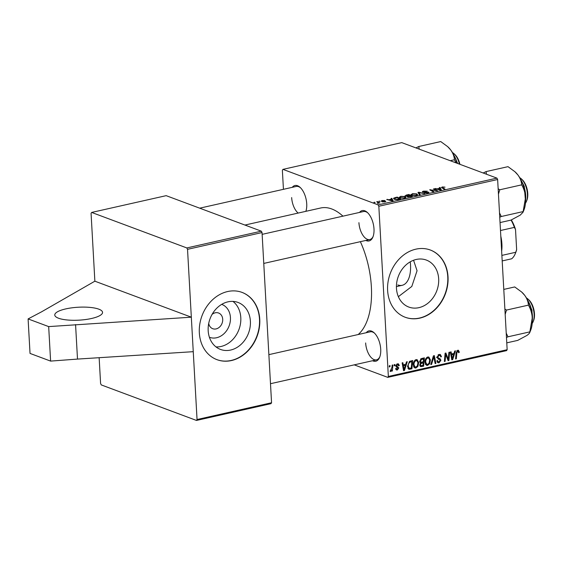 <?xml version="1.0" encoding="UTF-8"?>
<svg xmlns="http://www.w3.org/2000/svg" width="562" height="562" viewBox="0 0 562 562"><rect width="100%" height="100%" fill="white"/><g stroke="black" fill="none" stroke-linecap="round" stroke-linejoin="round"><path stroke-width="0.84" d="M91.522 318.492A23.927 6.477 176.8 0 1 67.342 319.989A23.927 6.477 176.8 0 1 54.774 315.029A23.927 6.477 176.8 0 1 65.803 308.896A23.927 6.477 176.8 0 1 89.983 307.4A23.927 6.477 176.8 0 1 102.551 312.36A23.927 6.477 176.8 0 1 91.522 318.492M232.977 301.408A25.079 20.541 -69.5 0 1 239.848 326.691A25.079 20.541 -69.5 0 1 221.042 346.473A25.079 20.541 -69.5 0 1 216.005 346.909M209.415 337.277A17.562 14.387 110.5 0 0 216.602 337.741A17.562 14.387 110.5 0 0 230.23 321.675A17.562 14.387 110.5 0 0 221.695 304.365M208.72 323.424A8.374 6.856 110.5 0 0 212.731 328.707A8.374 6.856 110.5 0 0 216.103 328.911A8.374 6.856 110.5 0 0 222.601 321.281A8.374 6.856 110.5 0 0 218.583 313.013A8.374 6.856 110.5 0 0 215.204 312.809A8.374 6.856 110.5 0 0 212.092 314.376M227.94 301.843A25.079 20.541 110.5 0 0 208.488 324.695A25.079 20.541 110.5 0 0 220.522 349.445A25.079 20.541 110.5 0 0 230.638 350.049A25.079 20.541 110.5 0 0 250.083 327.196A25.079 20.541 110.5 0 0 238.056 302.454A25.079 20.541 110.5 0 0 227.94 301.843M227.617 291.545A35.891 29.4 110.5 0 0 199.777 324.253A35.891 29.4 110.5 0 0 217.002 359.673A35.891 29.4 110.5 0 0 231.474 360.544A35.891 29.4 110.5 0 0 259.314 327.836A35.891 29.4 110.5 0 0 242.089 292.416A35.891 29.4 110.5 0 0 227.617 291.545M216.869 359.624A35.891 29.4 110.5 0 0 231.214 360.446A35.891 29.4 110.5 0 0 259.04 327.822A35.891 29.4 110.5 0 0 241.962 292.366M438.669 278.808A25.079 20.541 110.5 0 0 426.333 260.065A25.079 20.541 110.5 0 0 396.463 288.313A25.079 20.541 110.5 0 0 408.799 307.056A25.079 20.541 110.5 0 0 438.669 278.808M413.562 260.248L417.06 270.743L411.806 286.451L398.36 296.673M448.026 276.855A35.891 29.4 110.5 0 0 430.366 250.027A35.891 29.4 110.5 0 0 387.618 290.456A35.891 29.4 110.5 0 0 405.272 317.284A35.891 29.4 110.5 0 0 448.026 276.855M405.146 317.235A35.891 29.4 110.5 0 0 447.766 276.757A35.891 29.4 110.5 0 0 430.239 249.978M359.525 212.429A15.553 7.868 77.3 0 1 367.365 212.471A15.553 7.868 77.3 0 1 373.99 228.889A15.553 7.868 77.3 0 1 372.901 237.052A15.553 7.868 77.3 0 1 365.834 240.445M367.808 212.893A14.359 7.264 -102.7 0 0 363.481 211.537L262.138 234.354M366.248 332.718A15.553 7.868 77.3 0 1 374.088 332.753A15.553 7.868 77.3 0 1 380.713 349.178A15.553 7.868 77.3 0 1 379.624 357.334A15.553 7.868 77.3 0 1 372.557 360.727M374.531 333.182A14.359 7.264 -102.7 0 0 370.21 331.826L268.868 354.643M292.261 187.336A15.553 7.868 77.3 0 1 300.101 187.371A15.553 7.868 77.3 0 1 306.726 203.795A15.553 7.868 77.3 0 1 305.868 211.333M300.544 187.799A14.359 7.264 -102.7 0 0 296.216 186.444L199.7 208.172M360.368 241.674A66.997 33.896 77.3 0 1 371.37 286.803A66.997 33.896 77.3 0 1 358.184 334.531M94.866 281.19L191.326 317.179L48.676 326.599L28.1 318.921L41.483 311.868L94.866 281.19L91.072 213.342L91.655 212.436L186.83 247.94L261.33 231.172L262.04 232.556L187.532 249.331L186.83 247.94M197.051 419.526L271.558 402.75L270.975 403.664L196.475 420.439L197.051 419.526L187.532 249.331M373.892 202.362L375.114 202.475L373.892 202.362M385.567 201.674L385.539 201.182L384.935 201.87L382.272 201.877L384.879 201.372L381.191 201.252L381.97 200.515L384.829 200.529L381.886 201.077L385.827 201.414M382.343 200.669L381.9 201.386M384.57 201.948L384.879 201.372M391.047 198.505L391.833 198.323L393.063 200.739L392.171 200.943L386.705 199.482L388.904 199.721L391.405 199.159L391.047 198.505M405.497 196.089L406.122 195.105L408.946 194.473L412.262 196.419L407.415 196.855L407.288 196.229L405.069 195.709M407.415 196.855L407.288 196.229L407.317 196.819M417.98 192.436L418.915 192.232L424.493 193.665L418.971 192.597L420.193 194.635L419.4 194.81L417.98 192.436M433.471 188.951L434.208 188.783L437.51 190.736L430.899 189.935L433.738 191.586L432.993 191.754L429.684 189.801L436.302 190.595L433.471 188.951M439.28 187.645L440.074 187.462L441.303 189.879L440.404 190.082L434.939 188.621L437.138 188.86L439.639 188.298L439.28 187.645M496.927 178.126L401.753 142.622L282.953 169.366L378.128 204.877L496.927 178.126L497.637 179.517L378.83 206.261L378.128 204.877M441.767 187.806L442.231 186.942L445.013 187.16L442.708 187.153L442.596 187.687L444.935 189.064L444.191 189.232L441.381 187.406M442.708 187.153L442.631 188.312M428.553 192.724L428.518 192.078L427.738 192.97L424.373 192.949L427.232 192.766L427.808 192.253L422.75 192.12C422.041 191.775 422.336 191.445 423.643 191.129L427.345 191.206L424.12 191.34L423.439 191.937L428.904 192.387M423.256 192.26L423.228 191.768L423.46 192.288M428.033 192.899L427.808 192.253M422.75 192.12L422.35 191.797M412.325 193.679L416.695 193.855L417.721 194.817L416.309 195.541L411.869 195.344L410.906 194.557L412.346 194.023M400.615 196.314L404.977 196.496L406.003 197.459L404.591 198.182L400.158 197.979L399.189 197.199L400.629 196.658M395.149 197.578L397.236 197.107L400.544 199.06L397.826 199.636L394.489 199.32L393.477 198.491L394.124 197.873L395.163 197.915M378.837 201.252L380.06 201.365L378.837 201.252M377.833 203.444L377.65 202.299L376.716 201.73L377.46 201.561L379.87 202.98L378.633 202.854L377.566 203.458L378.226 202.833L378.254 203.374M378.647 203.093L378.184 203.395M420.46 366.529L419.779 365.075L420.643 362.89L419.666 361.464L421.556 358.5L424.38 357.868L423.636 366.185L420.629 366.614M408.56 369.058L409.262 369.318L407.527 366.473L409.459 361.422L412.663 360.502L411.925 368.82L408.904 369.234M397.383 366.515L395.824 365.939L397.46 366.55L398.809 367.969L397.369 369.986L396.435 369.958L395.599 368.581L396.322 368.314L397.362 369.241L398.086 368.265L396.252 366.888L395.824 365.911L397.453 363.825L398.409 363.846L399.322 365.518L398.591 365.792L397.46 364.562L396.547 365.679L397.566 366.586M396.737 364.113L397.994 364.583L396.568 364.232M395.62 368.763L397.362 369.241M397.987 367.808L397.25 367.386M394.159 365.834L394.264 364.647L395.002 364.478L394.91 365.665L394.159 365.834M391.904 367.548L392.15 365.124L392.887 364.956L392.353 371.004L391.609 371.173L391.728 369.922L390.611 371.503L390.105 371.405L391.904 367.548M390.126 371.32L390.611 371.503L390.105 371.405M390.344 370.421L390.723 370.527M457.714 350.259L458.487 350.281L459.231 352.458L458.501 352.725L458.529 352.009L457.721 351.208L456.843 352.936L456.316 358.83L455.571 358.999L456.112 352.901L457.714 350.259M456.843 350.758L458.086 351.222L456.766 350.85M453.97 353.428L454.714 351.039L455.508 350.857L452.684 359.645L451.785 359.849L450.373 352.016L451.11 351.847L451.469 353.99L453.97 353.428M354.229 364.857L387.766 377.369L388.349 376.456L507.156 349.712L497.637 179.517M388.349 376.456L378.83 206.261M389.22 366.951L389.326 365.757L390.056 365.595L389.965 366.775L389.22 366.951M430.78 364.576L433.414 355.83L434.349 355.62L435.873 363.431L435.136 363.593L433.829 356.905L431.574 364.401L430.78 364.576M440.482 355.795L439.126 355.395L437.777 357.06L438.002 357.727L439.99 358.661L440.917 360.235L439.062 362.82L437.995 362.785L436.871 360.769L437.594 360.523L438.311 361.844L439.034 361.872L440.187 360.453L437.046 357.306L439.126 354.439L440.334 354.46L441.458 356.673L440.734 356.94L440.482 355.795L438.29 354.777M437.067 357.53L439.231 358.338M448.42 357.425L448.905 352.346L449.642 352.177L448.89 360.502L448.118 360.671L445.715 354.299L445.118 361.352L444.373 361.514L445.118 353.196L445.891 353.027L448.3 359.385L448.42 357.425M405.736 364.288L406.474 361.9L407.267 361.717L404.443 370.506L403.551 370.709L402.132 362.876L402.87 362.708L403.228 364.85L405.736 364.288M413.288 364.991C413.133 362.441 414.068 360.649 416.098 359.624L417.152 359.68L418.711 362.56L417.945 366.34L415.922 368.026L414.875 367.977L413.288 364.991M425.005 362.357C424.844 359.799 425.785 358.015 427.815 356.989L428.862 357.046L430.429 359.926L429.663 363.705L427.64 365.391L426.593 365.342L425.005 362.357M507.156 349.712L506.573 350.625L387.766 377.369M283.438 189.324L282.37 170.279L282.953 169.366M91.655 212.436L166.162 195.66L261.33 231.172M271.558 402.75L262.04 232.556M99.144 357.699L100.591 383.537L101.3 384.928L196.475 420.439M244.934 225.053L320.642 208.003A66.997 33.896 77.3 0 1 342.946 216.166M365.644 342.953A14.359 7.264 -102.7 0 0 376.512 359.842A14.359 7.264 -102.7 0 0 379.842 356.758M291.657 197.571A14.359 7.264 -102.7 0 0 298.162 213.068M358.921 222.664A14.359 7.264 -102.7 0 0 369.789 239.553A14.359 7.264 -102.7 0 0 373.119 236.476M389.255 366.515L389.965 366.775M435.037 363.115L435.873 363.431M433.162 356.659L433.829 356.905M430.913 364.155L431.574 364.401M438.697 354.573L438.796 354.966M440.692 356.385L441.458 356.673M438.016 354.98L439.126 355.395M437.06 356.793L437.777 357.06M437.053 357.369L438.002 357.727M436.505 357.32L439.99 358.661M437.419 357.706L438.346 359.28M439.983 359.891L440.917 360.235M437.236 362.139L439.062 362.82M447.9 360.13L448.89 360.502M445.041 354.046L445.715 354.299M444.851 356.203L445.575 356.47M444.416 361.085L445.118 361.352M446.621 356.954L447.612 357.32M447.478 359.076L448.3 359.385M451.679 359.273L452.684 359.645M450.675 353.695L451.469 353.99M452.775 357.067L453.618 354.46L451.623 354.91L452.284 358.844L452.775 357.067M452.024 353.863L453.618 354.46M451.553 358.57L452.284 358.844M450.843 354.615L451.623 354.91M458.283 351.348L459.252 351.707M458.536 352.191L459.231 352.458M455.613 358.563L456.316 358.83M391.651 370.744L392.353 371.004M394.201 365.398L394.91 365.665M398.465 365.096L399.315 365.412M398.507 365.216L399.322 365.518M395.852 365.419L396.547 365.679M395.817 365.813L396.73 366.15M395.831 366.045L396.224 366.86M397.58 367.513L398.809 367.969M395.817 369.403L397.369 369.986M403.446 370.133L404.443 370.506M402.441 364.555L403.228 364.85M404.542 367.927L405.385 365.321L403.383 365.771L404.05 369.705L404.542 367.927M403.79 364.724L405.385 365.321M403.319 369.431L404.05 369.705M402.603 365.476L403.383 365.771M410.33 368.229L411.925 368.82M408.504 368.054L407.893 368.194M411.272 368.019L411.834 361.647L410.892 361.858C408.967 362.497 408.089 364 408.265 366.361L409.269 368.328L411.272 368.019M410.26 361.057L411.834 361.647M407.52 366.08L408.265 366.361M409.565 361.359L410.892 361.858M415.662 359.771L415.887 360.27M417.931 362.272L418.711 362.56M417.201 366.066L417.945 366.34M414.229 366.691L413.751 366.944M413.99 367.309L415.922 368.026M417.334 365.855L417.973 362.687L416.814 360.621L416.098 360.579C414.559 361.471 413.864 362.919 414.025 364.914L415.163 367.042L415.894 367.084L417.334 365.855M413.274 364.64L414.025 364.914M415.016 360.179L416.098 360.579M422.048 365.588L423.636 366.185M420.193 365.419L419.828 365.504M420.179 361.928L419.765 362.026M422.982 365.377L423.214 362.785L420.854 363.656L420.509 364.871L420.973 365.714L422.982 365.377M421.619 362.188L423.214 362.785M419.786 364.605L420.509 364.871M420.172 363.403L420.854 363.656M423.305 361.816L423.551 359.006L421.458 359.518L420.404 361.324L420.847 362.181L423.305 361.816M421.957 358.408L423.551 359.006M419.673 361.05L420.404 361.324M420.467 359.153L421.458 359.518M427.38 357.13L427.605 357.636M429.649 359.631L430.429 359.926M428.918 363.424L429.663 363.705M425.94 364.057L425.469 364.302M425.708 364.668L427.64 365.391M429.052 363.214L429.691 360.052L428.532 357.98L427.815 357.938C426.277 358.837 425.582 360.277 425.736 362.279L426.881 364.401L427.605 364.443L429.052 363.214M424.991 361.998L425.736 362.279M426.734 357.537L427.815 357.938M440.179 189.401L440.074 187.462M435.698 188.825L435.676 188.453M437.159 189.218L437.138 188.86M440.13 189.303L439.765 188.586L437.77 189.036L440.46 189.773L440.13 189.303M442.259 187.406L442.231 186.942M434.243 189.415L434.208 188.783M430.935 190.539L430.899 189.935M431.855 191.08L431.82 190.441M430.492 190.279L430.457 189.633M424.984 193.096L424.963 192.731M419.027 194.185L418.915 192.232M419.062 194.248L418.971 192.597M416.73 194.459L416.695 193.855M416.828 195.4L416.828 194.677L416.871 195.393M416.8 194.817L415.943 194.016L412.803 193.883L411.813 194.515L412.656 195.197L415.81 195.344L416.8 194.817M412.677 195.576L412.656 195.197M406.15 195.499L406.122 195.105M408.981 195.098L408.946 194.473M411.131 196.363L410.098 195.752L407.9 196.356L411.145 196.672M408.145 197.023L407.9 196.356M409.712 195.527L408.595 194.866L406.523 195.351L406.242 195.927L409.726 195.836M406.263 196.243L406.523 195.351M405.012 197.1L404.977 196.496M405.118 198.042L405.111 197.311L405.153 198.028M405.083 197.459L404.226 196.651L401.085 196.524L400.102 197.157L400.938 197.838L404.092 197.979L405.083 197.459M400.959 198.21L400.938 197.838M391.946 200.262L391.833 198.323M387.457 199.686L387.436 199.313M388.925 200.072L388.904 199.721M391.89 200.163L391.531 199.447L389.529 199.896L392.227 200.634L391.89 200.163M397.271 197.733L397.236 197.107M394.194 199.194L394.124 197.873M399.413 198.997L396.877 197.508L394.376 198.47L395.255 199.166L399.434 199.306M395.276 199.545L395.255 199.166M379.589 201.47L379.568 201.091M374.643 202.58L374.622 202.201M377.495 202.208L377.46 201.561M28.1 318.921L30.032 353.421L50.608 361.099L48.676 326.599M75.568 324.583L77.5 359.083L50.608 361.099M193.258 351.679L77.5 359.083M397.791 284.927A26.323 13.312 -102.7 0 0 402.153 285.306A26.323 13.312 -102.7 0 0 410.246 261.815M527.999 299.096L528.87 299.897A13.158 6.66 77.3 0 1 533.556 320.691L533.106 321.787A14.359 7.264 -102.7 0 0 527.999 299.096A14.359 7.264 -102.7 0 0 526.461 297.965M532.2 323.466A14.359 7.264 -102.7 0 0 533.106 321.787M506.467 337.516L507.985 336.8L506.229 333.161M503.784 289.409L514.722 286.943L521.62 291.987L524.704 295.338C526.994 298.584 528.231 301.85 528.413 305.138C530.605 308.854 531.898 313.076 532.291 317.79L529.734 332.542M506.769 342.855L517.707 340.396L526.945 335.423C528.975 333.933 529.966 332.746 529.903 331.861L507.985 336.8M505.175 314.397L506.488 310.069L528.413 305.138M506.488 310.069L504.88 309.051M529.755 332.493L530.605 330.421A24.082 12.181 -102.7 0 0 532.291 317.79A24.082 12.181 -102.7 0 0 524.704 295.338A24.082 12.181 77.3 0 0 522.035 292.366L521.62 291.987M523.011 212.253L523.875 210.139A24.082 12.181 77.3 0 0 525.568 197.508A24.082 12.181 -102.7 0 0 523.187 185.284A24.082 12.181 -102.7 0 0 517.974 175.049C520.257 178.273 521.501 181.54 521.684 184.849C523.875 188.572 525.175 192.787 525.568 197.508L523.011 212.253L520.215 215.134L510.984 220.107L500.047 222.573M499.744 217.227L501.262 216.511L499.499 212.872M501.262 216.511L523.18 211.572M498.452 194.115L499.766 189.787L521.684 184.849M499.766 189.787L498.157 188.769M486.481 174.227L486.074 171.593L507.999 166.661L514.89 171.698L517.974 175.049A24.082 12.181 -102.7 0 0 515.312 172.084A24.082 12.181 -102.7 0 0 515.129 171.916M486.074 171.593L483.165 172.991M521.276 178.807L522.147 179.608A13.158 6.66 77.3 0 1 526.833 200.409L526.383 201.498A14.359 7.264 -102.7 0 0 521.276 178.807A14.359 7.264 -102.7 0 0 519.738 177.683M525.477 203.177A14.359 7.264 -102.7 0 0 526.383 201.498M450.218 160.697L454.419 159.756L455.944 162.832M419.217 149.134L418.809 146.499L440.734 141.561L447.626 146.605L450.71 149.956C453.007 153.201 454.244 156.468 454.419 159.756M418.809 146.499L415.901 147.897M456.815 163.163A24.082 12.181 -102.7 0 0 450.71 149.956A24.082 12.181 -102.7 0 0 448.047 146.984A24.082 12.181 -102.7 0 0 447.851 146.815M459.435 164.139A14.359 7.264 -102.7 0 0 454.012 153.714A14.359 7.264 -102.7 0 0 452.473 152.583M454.012 153.714L454.883 154.515A13.158 6.66 77.3 0 1 459.913 164.315M501.536 249.303A26.323 13.312 -102.7 0 0 501.536 244.421A26.323 13.312 -102.7 0 0 500.981 239.328M500.805 236.159A25.121 12.708 77.3 0 1 501.901 243.95A25.121 12.708 77.3 0 1 501.648 251.242M501.88 255.401L515.768 252.268L516.64 249.633A23.927 12.104 77.3 0 1 515.691 252.633L515.242 253.729A25.121 12.708 -102.7 0 0 515.768 252.268M511.315 219.953A23.927 12.104 77.3 0 1 515.523 229.577L516.64 249.633M515.523 229.577L514.378 227.392A25.121 12.708 -102.7 0 0 511.048 220.079M500.489 230.518L514.378 227.392M502.189 260.93L511.61 258.808A25.121 12.708 -102.7 0 0 515.242 253.729M432.635 358.416L433.323 358.675M451.195 356.582L451.988 356.877M456.14 352.676L456.843 352.936M402.961 367.443L403.755 367.738M407.998 368.412L410.169 369.22M419.94 365.883L421.837 366.593M419.849 362.244L422.02 363.052M420.847 358.816L422.181 359.315M439.175 189.752L439.154 189.401M419.385 194.789L419.294 193.075M390.934 200.613L390.92 200.262M532.355 319.961A17.949 9.076 -102.7 0 0 528.104 301.07M525.632 199.672A17.949 9.076 -102.7 0 0 523.917 186.401A17.949 9.076 -102.7 0 0 521.381 180.781M457.271 163.331A17.949 9.076 -102.7 0 0 454.117 155.688M438.311 361.844L436.92 361.324M415.163 367.042L413.541 366.431M416.814 360.621L415.22 360.024M420.973 365.714L419.793 365.272M420.847 362.181L419.702 361.752M426.881 364.401L425.251 363.797M428.532 357.98L426.937 357.383M411.813 194.515L411.862 195.337M407.85 196.468L407.879 196.988M405.968 195.695L405.996 196.215M400.102 197.157L400.144 197.979M394.376 198.47L394.419 199.292M381.746 200.957L381.767 201.372M385.005 201.477L385.026 201.849M376.512 359.842L270.491 383.706M527.023 298.949L531.975 310.119L532.291 322.335M525.561 202.053L524.283 186.387L520.3 178.667M515.312 172.084L514.89 171.698M263.768 263.423L369.789 239.553M453.035 153.566L457.679 163.486M448.047 146.984L447.626 146.605M402.153 285.306L396.421 286.599"/></g></svg>
